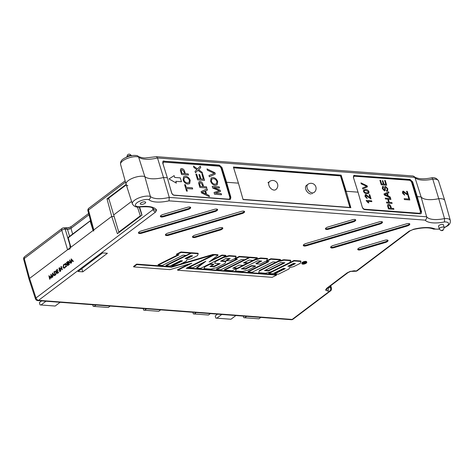 <?xml version="1.0" encoding="UTF-8"?>
<svg xmlns="http://www.w3.org/2000/svg" width="474" height="474" viewBox="0 0 474 474"><rect width="100%" height="100%" fill="white"/><g stroke="black" fill="none" stroke-linecap="round" stroke-linejoin="round"><path stroke-width="0.71" d="M444.209 227.449L443.427 224.824A2.548 0.96 163.4 0 0 441.673 224.421A2.548 0.96 163.4 0 0 439.072 225.411A2.548 0.96 163.4 0 0 438.545 226.282L439.327 228.901A2.548 0.96 -16.6 0 1 439.854 228.03A2.548 0.96 -16.6 0 1 442.455 227.046A2.548 0.96 -16.6 0 1 444.209 227.449L443.362 229.908C442.052 231.158 440.702 230.82 439.327 228.901M140.879 202.943A2.803 1.055 163.4 0 0 140.292 203.903A2.803 1.055 163.4 0 0 142.224 204.347A2.803 1.055 163.4 0 0 145.08 203.257A2.803 1.055 163.4 0 0 145.666 202.303A2.803 1.055 163.4 0 0 143.735 201.859A2.803 1.055 163.4 0 0 140.879 202.943M327.303 288.228L327.51 288.103A2.548 1.659 -127 0 1 326.651 288.334L325.585 290.064A2.548 2.358 -15.7 0 0 327.392 288.198M353.237 271.069L353.237 271.069A2.548 1.677 -85.7 0 0 354.102 270.784L350.547 271.448L355.53 271.241A2.548 1.677 -85.7 0 0 356.395 270.962L409.234 231.087A2.548 1.659 53 0 0 410.093 230.856L357.26 270.731A2.548 1.659 53 0 1 356.395 270.962L354.102 270.784M413.044 229.38A26.224 9.895 -16.6 0 1 434.942 228.93L433.277 229.019C429.029 227.265 422.269 227.455 412.996 229.594L409.234 231.087M302.596 262.863A2.346 0.889 -16.6 0 1 304.983 261.956A2.346 0.889 -16.6 0 1 306.607 262.318A2.346 0.889 -16.6 0 1 306.121 263.129A2.346 0.889 -16.6 0 1 303.716 264.036A2.346 0.889 -16.6 0 1 302.104 263.657A2.346 0.889 -16.6 0 1 302.596 262.863M306.453 262.116A2.34 0.883 -16.6 0 1 305.979 262.673A2.34 0.883 -16.6 0 1 304.178 263.467M302.453 262.851A2.542 0.96 163.4 0 0 301.926 263.728A2.542 0.96 163.4 0 0 303.68 264.119A2.542 0.96 163.4 0 0 306.263 263.135A2.542 0.96 163.4 0 0 306.791 262.276A2.542 0.96 163.4 0 0 305.055 261.867A2.542 0.96 163.4 0 0 302.453 262.851M306.791 262.276L306.666 261.82A2.548 0.96 163.4 0 0 304.918 261.411A2.548 0.96 163.4 0 0 302.311 262.4A2.548 0.96 163.4 0 0 301.784 263.277L301.926 263.728M93.088 230.488L90.19 221.239L90.824 220.801M71.207 258.863L73.464 261.387L73.055 261.547L72.392 260.741L71.373 261.512L71.141 262.993L71.207 258.863L73.055 261.547M72.469 260.836L71.562 261.518L71.55 262.833L71.141 262.993M64.464 264.208L65.062 264.403L64.944 264.735L63.954 264.8L63.398 266.957L64.156 267.786M65.282 266.418L64.76 267.911L63.652 268.035L62.995 267.075L63.67 264.445L64.873 264.391L63.765 264.794L63.208 266.945L64.061 267.786L64.654 267.573L65.282 266.418L65.714 266.489L64.95 267.923L63.842 268.047M63.652 268.035L64.15 268.166M60.085 268.456L60.85 270.909L60.459 271.051L59.428 267.751L61.727 269.054M59.469 267.721L61.768 269.196L60.956 266.595L61.347 266.453L62.378 269.753L59.848 268.308L60.85 270.909M60.157 271.436L59.765 271.578L58.936 268.124L60.157 271.436L59.765 271.578M57.467 269.232L56.501 270.376L56.821 271.395L57.887 270.589L57.994 270.927L56.927 271.732L57.318 273L58.391 272.195L58.687 272.544L57.224 273.492L56.193 270.192L57.656 269.244L56.69 270.387L56.969 271.282M57.887 270.589L58.184 270.938L57.117 271.744L57.473 272.888M55.28 271.181L56.447 272.242L55.802 274.719L55.102 275.246L53.882 271.934L55.375 271.169M49.551 276.804L50.025 279.079L49.634 279.222L48.899 275.696L50.706 277.486M48.929 275.678L50.7 277.681L51.002 274.262L52.336 277.337L51.939 277.48L50.985 275.27L51.056 278.303L49.308 276.526L50.025 279.079M51.162 275.684L51.103 278.268M137.43 206.978L140.47 216.268L117.38 233.694L111.728 216.422L114.181 216.606L111.728 216.422L93.822 229.931L93.633 231.122M70.288 248.743L67.569 249.745L29.589 278.404L29.056 279.269L29.589 278.404L111.728 216.422L107 198.873L126.149 184.422M140.47 216.268L142.016 215.101L139.587 206.942M52.495 272.983L54.759 275.507L54.35 275.661L53.686 274.855L52.667 275.625L52.43 277.112L52.472 273L54.35 275.661M53.763 274.95L52.857 275.637L52.845 276.952L52.43 277.112M67.065 264.231L66.064 264.99L66.366 266.749L65.145 263.437L65.536 263.295L65.922 264.528M65.347 263.283L65.767 264.64L66.923 263.769L66.502 262.412L66.893 262.27L67.924 265.57L67.533 265.713L67.03 264.107L66.064 264.99M68.7 264.984L68.309 265.126L67.48 261.672L68.7 264.984L68.309 265.126M68.629 262.009L69.394 264.462L69.003 264.605L67.972 261.304L70.27 262.608M68.013 261.269L70.312 262.744L69.5 260.149L69.891 260.007L70.928 263.307L68.398 261.861L69.394 264.462M153.552 208.655L153.061 209.615A2.548 1.659 53 0 0 155.632 211.979L156.616 210.065A26.224 9.895 -16.6 0 0 139.783 206.694L139.332 206.972C136.305 207.529 133.982 206.498 132.353 203.879A10.404 3.928 -16.6 0 1 138.58 198.043A10.404 3.928 -16.6 0 1 150.341 196.408C150.59 197.836 150.08 198.926 148.812 199.667A7.857 2.963 163.4 0 0 136.98 202.736A7.857 2.963 163.4 0 0 139.783 206.694M190.595 253.057L191.223 252.749L198.073 253.264L198.203 253.72L191.36 253.205L166.101 265.754L165.953 265.304L185.98 255.356M166.101 265.754L169.911 266.038L180.624 260.718L182.549 260.86L171.837 266.187L171.689 265.736L181.631 260.795M211.108 260.445L221.945 255.059L225.766 255.35L225.885 255.806L222.081 255.516L221.945 255.059M203.613 262.383L196.674 267.62L196.823 268.065L200.632 268.355L225.885 255.806M218.04 255.213L214.23 254.929L188.978 267.472L188.83 267.028L214.094 254.473L217.916 254.757L218.04 255.213L209.081 261.98L222.081 255.516M204.821 266.305L209.739 263.858L209.875 264.314L204.964 266.755L204.821 266.305L204.027 268.61L210.829 269.119L216.624 267.632L225.073 263.431L225.885 261.127L221.364 260.783M209.739 263.858L213.561 264.148L213.679 264.605L209.875 266.495L213.916 266.797L213.78 266.341L219.249 263.627M210.657 266.11L213.78 266.341M215.528 260.984L214.74 263.289L215.528 260.984L223.355 257.092L229.155 255.605L235.963 256.12L236.088 256.576L235.151 258.425L230.24 260.866L226.436 260.582L226.282 260.131L229.327 258.62M224.51 270.15L232.136 270.725L236.603 268.509L232.781 268.219L239.026 265.114L242.848 265.404L247.315 263.189L243.488 262.898L249.105 260.108L252.926 260.398L257.394 258.176L249.762 257.601L224.51 270.15L224.356 269.706L244.383 259.752M248.998 257.459L249.626 257.145L257.269 257.726L257.394 258.176M247.315 263.189L247.191 262.732L244.27 262.513M233.558 267.834L236.485 268.053L236.603 268.509M259.462 270.423L258.674 272.728L265.476 273.237L271.264 271.75L289.798 262.543L290.728 260.688L290.603 260.232L283.796 259.722L278.001 261.21L259.462 270.423L258.674 272.728M274.606 273.925L285.318 268.604L283.393 268.462L272.68 273.782L268.871 273.492L294.123 260.949L300.966 261.464L300.309 263.337L293.602 266.666L289.442 267.638L289.116 268.894L278.416 274.215L274.606 273.925L274.458 273.48L284.4 268.533M268.871 273.492L268.722 273.048L293.993 260.487L300.842 261.008L300.966 261.464M216.618 269.558L220.671 269.86L241.462 259.533L244.56 259.764L249.022 257.548L248.903 257.092L239.346 256.375L234.867 258.597L235.021 259.047L237.409 259.225L216.618 269.558L216.47 269.108L236.49 259.159M136.802 264.581L136.666 264.119L133.573 266.453L133.721 266.903L136.802 264.581L171.523 267.194L213.235 254.864L186.199 268.302L276.603 275.11L272.141 277.331L177.685 270.216L177.531 269.765L189.191 263.971M136.666 264.119L171.392 266.738L213.14 254.396L213.235 254.864M186.981 267.911L276.484 274.653L276.603 275.11M248.121 271.934L252.174 272.236L272.965 261.909L276.064 262.14L280.531 259.924L280.407 259.468L270.855 258.745L266.376 260.973L266.524 261.423L268.912 261.601L248.121 271.934L247.973 271.483L268 261.529M236.325 268.681L235.537 270.98L236.325 268.681L254.864 259.468L260.659 257.98L267.466 258.49L266.661 260.801L259.953 264.131L256.144 263.846L255.996 263.396L260.83 260.99M242.161 268.48L245.283 268.717L251.516 265.618L255.338 265.908L255.462 266.364L251.653 266.074L251.516 265.618M178.088 254.757L158.061 264.711L158.215 265.156L162.268 265.464L183.059 255.131L186.158 255.368L190.619 253.146L190.501 252.695L180.944 251.972L176.464 254.2L176.612 254.645L181.08 252.429L180.944 251.972M82.784 271.845L107.397 253.27L102.674 252.915L78.068 271.489L82.784 271.845L81.83 268.651M141.074 230.998A3.057 1.155 163.4 0 0 138.455 232.977A3.057 1.155 163.4 0 0 141.696 233.22L214.995 211.558A3.057 1.155 -16.6 0 0 217.607 209.567A3.057 1.155 -16.6 0 0 214.372 209.336L141.074 230.998M162.991 214.497A3.057 1.155 163.4 0 0 160.372 216.476A3.057 1.155 163.4 0 0 163.619 216.719L188.048 209.496A3.057 1.155 -16.6 0 0 190.667 207.505A3.057 1.155 -16.6 0 0 187.426 207.274L162.991 214.497M195.134 235.074A3.057 1.155 163.4 0 0 192.515 237.047A3.057 1.155 163.4 0 0 195.756 237.296L220.191 230.074A3.057 1.155 -16.6 0 0 222.81 228.077A3.057 1.155 -16.6 0 0 219.569 227.852L195.134 235.074M168.045 233.054A3.057 1.155 163.4 0 0 165.426 235.033A3.057 1.155 163.4 0 0 168.667 235.276L241.965 213.614A3.057 1.155 -16.6 0 0 244.578 211.617A3.057 1.155 -16.6 0 0 241.343 211.392L168.045 233.054M333.269 245.473A3.057 1.155 163.4 0 0 330.651 247.452A3.057 1.155 163.4 0 0 333.892 247.695L407.19 226.027A3.057 1.155 -16.6 0 0 409.809 224.036A3.057 1.155 -16.6 0 0 406.568 223.805L333.269 245.473M328.061 226.963A3.057 1.155 163.4 0 0 325.437 228.936A3.057 1.155 163.4 0 0 328.683 229.185L353.118 221.962A3.057 1.155 -16.6 0 0 355.731 219.972A3.057 1.155 -16.6 0 0 352.49 219.74L328.061 226.963M360.376 247.487A3.057 1.155 163.4 0 0 357.757 249.46A3.057 1.155 163.4 0 0 360.998 249.709L385.433 242.487A3.057 1.155 -16.6 0 0 388.052 240.496A3.057 1.155 -16.6 0 0 384.811 240.265L360.376 247.487M305.937 243.529A3.057 1.155 163.4 0 0 303.313 245.502A3.057 1.155 163.4 0 0 306.56 245.751L379.858 224.084A3.057 1.155 -16.6 0 0 382.471 222.093A3.057 1.155 -16.6 0 0 379.236 221.862L305.937 243.529M349.889 207.434L345.202 191.709L346.192 191.271L350.849 207.689L243.085 199.572L238.428 183.154L226.59 182.265L230.862 197.32L230.459 199.228L229.594 199.459L174.171 195.282C172.98 195.051 172.127 194.239 171.612 192.859L167.346 177.797L163.518 177.513A21.194 7.999 -16.6 0 1 144.801 176.541A10.789 4.07 163.4 0 0 132.596 178.218A10.789 4.07 163.4 0 0 126.108 184.279L132.353 203.879M410.034 179.456L412.647 181.838L412.202 182.17A2.548 1.659 53 0 0 409.619 179.764L410.034 179.456L353.752 175.504L353.397 177.377L358.024 192.166L346.192 191.271L358.024 192.166L362.296 207.221C362.806 208.607 363.659 209.413 364.856 209.65L420.278 213.821L421.143 213.596L421.54 211.688L417.274 196.627L416.048 197.048L416.652 197.095L421.102 212.02L421.54 211.688M444.227 227.514A7.857 2.963 163.4 0 0 446.875 225.997A7.857 2.963 163.4 0 0 444.482 221.945A24.127 9.107 -16.6 0 1 425.142 220.137C426.381 219.373 426.878 218.259 426.636 216.796L421.096 196.917L417.274 196.627L421.096 196.917A21.194 7.999 163.4 0 0 438.746 198.689A10.789 4.07 -16.6 0 1 444.796 200.567L450.3 220.386A10.404 3.928 -16.6 0 0 444.523 218.573L438.746 198.689A10.789 4.07 -16.6 0 1 444.778 200.508L438.533 180.908A10.404 3.928 163.4 0 0 432.774 179.148C432.329 177.869 431.873 177.513 431.405 178.076M305.428 261.885L305.422 262.294M303.905 263.793L303.923 263.058L302.643 263.698L304.575 262.246L305.564 262.341L305.558 262.744L304.184 263.076L304.172 263.817L303.781 263.046M302.643 263.698L302.507 263.248L303.87 262.223M303.834 263.544A2.34 0.883 -16.6 0 1 302.987 263.621M302.608 263.591A2.34 0.883 -16.6 0 1 302.122 263.408M230.234 199.358A2.548 1.659 53 0 0 230.423 197.652L225.974 182.727L225.458 182.691L226.59 182.265L238.428 183.154L233.38 167.026L341.144 175.149L346.192 191.271L345.516 191.472L340.605 175.783L233.599 167.731M219.349 165.088L221.962 167.476L221.524 167.808A2.548 1.659 53 0 0 218.941 165.402L219.349 165.088L163.068 161.136L162.718 163.009L167.346 177.797L163.518 177.513L169.259 197.409L168.993 200.84A24.127 9.107 -16.6 0 1 148.812 199.667M140.328 215.818L118.79 232.07L118.927 232.527M108.546 197.705L113.683 214.941L131.576 201.438L113.683 214.941L118.79 232.07M139.184 206.984L141.88 215.208M70.881 247.244L68.209 237.829L68.546 237.255M68.209 237.829L90.516 220.677M120.586 164.401L126.09 184.226A10.789 4.07 163.4 0 1 132.661 178.188A10.789 4.07 163.4 0 1 144.801 176.541L138.586 156.989A10.404 3.928 163.4 0 0 122.76 160.87A10.404 3.928 163.4 0 0 120.586 164.401C120.26 162.191 121.113 160.396 123.145 159.021C127.719 156.011 132.412 154.885 137.223 155.644L138.047 156.106C137.519 156.414 142.496 158.192 145.494 157.943L156.479 156.675L157.504 157.984L163.518 177.513A21.194 7.999 -16.6 0 1 144.801 176.541L150.341 196.408A21.579 8.141 163.4 0 0 169.259 197.409L426.636 216.796A21.579 8.141 163.4 0 0 444.523 218.573L444.482 221.945M249.022 257.548L239.483 256.831L239.346 256.375M235.021 259.047L239.483 256.831M295.397 263.597L293.471 263.449L287.854 266.24L289.78 266.388L295.397 263.597M294.123 260.949L293.993 260.487M289.78 266.388L289.644 265.932L294.478 263.526M289.644 265.932L288.636 265.855M171.523 267.194L171.392 266.738M133.721 266.903L170.024 269.635L191.792 263.2L177.685 270.216M290.728 260.688L283.926 260.179L283.796 259.722M283.926 260.179L278.137 261.666L278.001 261.21M259.604 270.873L278.137 261.666M268.557 270.915L264.516 270.613L280.845 262.501L284.886 262.803L268.557 270.915L268.42 270.458L283.967 262.738M265.298 270.221L268.42 270.458M280.531 259.924L270.986 259.201L270.855 258.745M266.524 261.423L270.986 259.201M235.537 270.98L242.333 271.495L248.127 270.008L255.462 266.364M256.144 263.846L261.749 261.061L257.708 260.759L241.379 268.871L245.419 269.173L245.283 268.717M245.419 269.173L251.653 266.074M267.591 258.946L260.789 258.437L260.659 257.98M260.789 258.437L255 259.924L254.864 259.468M236.467 269.131L255 259.924M249.762 257.601L249.626 257.145M226.009 261.583L220.588 261.174L226.199 258.383L230.24 258.686L226.436 260.582M236.088 256.576L229.286 256.061L229.155 255.605M229.286 256.061L223.491 257.548L223.355 257.092M215.67 261.435L223.491 257.548M213.916 266.797L220.161 263.698L214.74 263.289M209.875 264.314L213.679 264.605M204.964 266.755L204.027 268.61M214.23 254.929L214.094 254.473M188.978 267.472L192.788 267.763L205.781 261.304L196.823 268.065M191.36 253.205L191.223 252.749M171.837 266.187L172.945 266.269L180.624 263.994L186.347 261.15L186.679 259.894L190.832 258.923L197.54 255.593L198.203 253.72M187.011 258.644L192.628 255.853L190.702 255.711L185.085 258.496L187.011 258.644L186.88 258.188L185.867 258.111M186.88 258.188L191.709 255.782M190.619 253.146L181.08 252.429M158.215 265.156L179.006 254.828L176.612 254.645M29.957 279.713L29.056 279.269L23.7 259.385A2.548 0.96 -15.1 0 1 24.239 258.537L29.589 278.404L35.988 297.962A2.548 0.96 161.9 0 0 35.467 298.857A2.548 2.548 0 0 0 37.695 300.605A2.548 1.677 -85.7 0 0 38.566 300.326L292.162 319.435L329.679 291.125L327.386 290.953A2.548 1.677 94.3 0 0 328.263 287.564L328.233 287.564M350.547 271.448L348.052 272.603A2.548 1.659 -127 0 1 347.193 272.828L326.651 288.334M330.775 285.644L331.462 288.198A2.548 0.96 164.9 0 0 330.562 287.736L330.129 286.13M420.912 213.727A2.548 1.659 53 0 0 421.102 212.02M243.032 199.388L350.049 207.452L340.486 175.884L341.144 175.149M350.849 207.689L350.049 207.452M138.503 232.592A3.045 1.149 163.4 0 0 141.495 232.538L141.696 233.22M217.359 209.271A3.045 1.149 -16.6 0 1 214.793 210.877L141.495 232.538M160.419 216.091A3.045 1.149 163.4 0 0 163.412 216.037L163.619 216.719M190.418 207.209A3.045 1.149 -16.6 0 1 187.846 208.815L163.412 216.037M192.562 236.662A3.045 1.149 163.4 0 0 195.555 236.609L195.756 237.296M222.561 227.787A3.045 1.149 -16.6 0 1 219.989 229.386L195.555 236.609M165.467 234.648A3.045 1.149 163.4 0 0 168.466 234.594L168.667 235.276M244.329 211.321A3.045 1.149 -16.6 0 1 241.758 212.927L168.466 234.594M330.698 247.067A3.045 1.149 163.4 0 0 333.69 247.013L333.892 247.695M409.56 223.74A3.045 1.149 -16.6 0 1 406.988 225.346L333.69 247.013M325.484 228.557A3.045 1.149 163.4 0 0 328.482 228.504L328.683 229.185M355.482 219.675A3.045 1.149 -16.6 0 1 352.911 221.281L328.482 228.504M357.805 249.081A3.045 1.149 163.4 0 0 360.797 249.022L360.998 249.709M387.797 240.2A3.045 1.149 -16.6 0 1 385.232 241.805L360.797 249.022M303.36 245.117A3.045 1.149 163.4 0 0 306.358 245.064L306.56 245.751M382.222 221.796A3.045 1.149 -16.6 0 1 379.65 223.402L306.358 245.064M305.558 262.744L305.44 261.915M305.037 262.442L305.345 262.732L304.586 262.406L303.947 262.892L305.262 262.466M304.243 262.478L305.209 262.276M50.813 274.25L52.336 277.337M52.685 273.634L52.667 275.204L53.473 274.6L52.685 273.634M52.869 273.865L52.863 275.062M55.091 271.169L56.258 272.23L55.612 274.707L54.913 275.234M55.014 274.742L55.891 273.978L56.056 272.384L55.073 271.572L54.19 272.123L55.014 274.742M55.28 271.549L54.38 272.129L55.162 274.63M58.391 272.195L58.687 272.544M58.498 272.532L57.224 273.492M58.936 268.124L59.967 271.424M61.158 266.447L62.378 269.753M64.559 264.208L65.062 264.403M64.363 264.581L64.944 264.735M65.874 264.978L66.567 266.595M66.704 262.264L67.924 265.57M67.48 261.672L68.511 264.972M69.702 259.995L70.928 263.307M71.39 259.521L71.378 261.085L72.178 260.481L71.39 259.521M71.58 259.746L71.568 260.943M69.299 229.126L70.952 228.361A2.548 1.659 -127 0 1 71.343 226.513L68.854 227.662L69.299 229.126L67.498 229.38A2.548 1.677 -85.7 0 0 66.159 228.047L66.159 228.047A2.548 1.677 -85.7 0 0 65.294 228.326M221.524 167.808L225.974 182.727L226.59 182.265L221.962 167.476M126.09 184.226A10.789 4.07 163.4 0 0 127.909 185.743M107 198.873L108.937 199.021M138.047 156.106L138.586 156.989A21.579 8.141 -16.6 0 0 157.504 157.984L414.886 177.377L421.096 196.917A21.194 7.999 163.4 0 0 438.746 198.689L432.774 179.148A21.579 8.141 -16.6 0 1 414.886 177.377L413.233 176.014L156.479 156.675M412.647 181.838L417.274 196.627L416.652 197.095L412.202 182.17M126.291 184.86L108.676 198.156M70.229 244.94L69.891 244.916L70.116 247.819M438.533 180.908C436.809 178.301 434.557 177.264 431.79 177.803L431.737 177.809C426.665 178.805 422.411 179.048 418.98 178.532C416.024 177.845 414.554 177.246 414.56 176.737M125.148 180.831L88.857 208.216A2.548 2.548 0 0 0 87.933 210.912A2.548 0.96 -15.1 0 1 88.472 210.065L93.822 229.931M67.569 249.745L61.75 230.228A2.548 1.019 -16.6 0 1 65.205 229.209L69.891 244.916M409.619 179.764L354.197 175.593A2.548 1.659 53 0 0 353.563 175.688M163.927 160.911L163.512 161.225L218.941 165.402M163.512 161.225A2.548 1.659 53 0 0 162.884 161.32M233.635 167.832L340.486 175.884M311.91 193.866A5.096 3.318 53 0 0 312.277 192.965M268.61 182.277A5.096 3.318 53 0 0 268.248 182.496M310.891 193.967A5.096 3.318 -127 0 1 306.198 190.329A5.096 3.318 -127 0 1 306.471 185.375A5.096 3.318 -127 0 1 306.808 185.168M216.831 318.178L230.974 319.245L215.854 318.113L215.214 315.915L215.866 318.107L216.831 318.178L221.743 314.475M235.886 315.536L230.974 319.245M215.214 315.915L217.536 314.155M258.923 318.83L243.802 317.699L258.923 318.83L260.801 317.414M243.802 317.699L243.328 316.099L243.814 317.693M246.658 316.348L244.78 317.764M192.882 312.301L193.356 313.895L208.465 315.032L210.343 313.616M208.465 315.032L193.345 313.895L192.871 312.295M196.2 312.55L194.322 313.966M158.778 311.288L143.658 310.15L143.178 308.556L143.669 310.15L158.778 311.288L160.65 309.872M146.507 308.805L144.635 310.221M108.321 307.484L93.2 306.352L108.321 307.484L110.199 306.068M93.2 306.352L92.726 304.752L93.212 306.346M96.056 305.001L94.178 306.417M55.162 306.044L40.041 304.906L55.162 306.044L60.127 302.299M40.041 304.906L39.372 302.619L40.053 304.906M45.984 301.233L41.019 304.978M39.372 302.619L41.647 300.907M176.358 183.124L175.818 181.317L181.477 181.738L180.316 177.863L174.675 177.442L174.13 175.623L169.017 178.923L176.358 183.124L175.818 181.317M215.297 193.161L221.186 193.593L221.53 194.755L214.574 194.239L214.052 192.497L219.296 190.72L212.725 188.059L212.21 186.329L219.166 186.839L219.509 188L213.626 187.568L220.167 190.198L220.529 191.413L215.297 193.161L221.186 193.593L221.524 194.755M200.301 166.184L200.721 167.583L198.547 169.71L202.12 172.258L202.546 173.674L197.895 170.356L195.466 172.737L195.045 171.339L196.911 169.656L193.902 167.506L193.475 166.09L197.48 168.945L200.301 166.178L200.721 167.583L198.553 169.71L202.12 172.258L202.54 173.668M201.948 174.296L202.748 174.355L204.549 180.369L197.593 179.859L195.857 174.053L196.663 174.112L198.049 178.757L200.188 178.911L198.896 174.586L199.696 174.645L200.994 178.971L203.399 179.148L201.948 174.296M199.05 181.732L200.034 181.483C201.545 181.761 202.54 182.792 203.014 184.582L203.619 186.602L206.474 186.809L206.818 187.971L199.868 187.455L198.659 183.213L199.05 181.732L200.034 181.483C201.551 181.761 202.546 182.792 203.014 184.582L203.619 186.596L206.474 186.809M180.754 168.803L181.732 168.554C183.248 168.833 184.244 169.87 184.718 171.653L185.322 173.674L188.178 173.881L188.522 175.042L181.572 174.527L180.363 170.29L180.754 168.803L181.738 168.554C183.254 168.833 184.25 169.864 184.718 171.653L185.322 173.668L188.178 173.881L188.522 175.042M207.002 168.922L214.953 172.755L215.326 174.017L209.366 176.82L208.993 175.564L214.289 173.324L207.381 170.184L207.002 168.922M184.599 184.659L185.399 184.718L186.187 187.36L192.343 187.811L192.687 188.972L186.537 188.516L187.325 191.152L186.525 191.093L184.599 184.659L185.399 184.718L186.193 187.354L192.343 187.811M169.893 186.78L171.677 192.758A2.548 1.659 53 0 0 174.266 195.158L228.521 199.169A2.548 1.659 53 0 0 229.375 198.944A2.548 1.659 53 0 0 229.754 197.048L221.228 168.56A2.548 1.659 53 0 0 218.644 166.155L164.389 162.144A2.548 1.659 53 0 0 163.53 162.369A2.548 1.659 53 0 0 163.157 164.265L164.182 167.695M185.5 176.263C187.686 176.512 189.262 177.904 190.222 180.428L189.653 183.628L187.917 184.078C185.684 183.871 184.072 182.478 183.088 179.895L183.645 176.701L185.494 176.263C187.686 176.518 189.256 177.904 190.216 180.434L190.222 180.428M205.592 190.856L206.64 194.37L209.064 195.46L209.431 196.692L201.497 192.912L201.106 191.603L207.085 188.848L207.452 190.08L205.592 190.856L206.64 194.37L209.064 195.46L209.425 196.692M211.126 177.951L212.98 177.513C215.172 177.762 216.748 179.148 217.708 181.678L217.139 184.878L215.397 185.322C213.164 185.121 211.558 183.722 210.575 181.145L211.131 177.951L212.98 177.507C215.166 177.762 216.742 179.148 217.702 181.678L217.133 184.878M170.587 189.233L171.647 192.776A2.548 1.659 53 0 0 174.236 195.181L228.486 199.193A2.548 1.659 53 0 0 229.345 198.967A2.548 1.659 53 0 0 229.363 198.956L229.375 198.944M163.5 162.392L163.53 162.369A2.548 1.659 53 0 0 163.5 162.392A2.548 1.659 53 0 0 163.127 164.288L163.323 164.94M192.337 187.811L192.687 188.972M186.537 188.516L187.325 191.152M207.008 168.928L214.953 172.755M214.947 172.761L215.326 174.017M208.993 175.564L214.289 173.324M190.216 180.434L189.653 183.634M183.645 176.701L185.494 176.263M184.303 177.756L183.882 179.954C184.676 181.886 185.909 182.875 187.574 182.923L188.99 182.608L189.422 180.375C188.658 178.508 187.467 177.525 185.838 177.424L184.303 177.756L183.888 179.948C184.676 181.886 185.909 182.875 187.58 182.917L188.99 182.608M181.483 169.864L181.216 170.516L182.022 173.431L184.522 173.608L183.924 171.624L182.111 169.716L181.483 169.864L181.21 170.522L182.022 173.425L184.522 173.608M201.106 191.603L207.079 188.848L207.446 190.08M202.102 192.32L205.734 193.961L204.892 191.146L202.108 192.314L205.734 193.961M206.468 186.809L206.818 187.971M199.507 183.444L200.318 186.353L202.819 186.537L202.226 184.552L200.407 182.644L199.779 182.792L199.507 183.444L200.324 186.353L202.819 186.537M199.785 182.792L199.513 183.444M201.948 174.302L202.748 174.355M202.748 174.361L204.543 180.369M195.857 174.053L196.663 174.112L198.043 178.757L200.188 178.911M198.896 174.592L199.696 174.645L200.994 178.971M200.988 178.976L203.399 179.148M197.889 170.356L195.466 172.737M193.475 166.096L197.48 168.945M214.052 192.497L219.296 190.72M212.21 186.329L219.166 186.839L219.509 188M213.626 187.568L220.167 190.198L220.529 191.413M211.789 179.006L211.368 181.198C212.162 183.13 213.389 184.119 215.06 184.167L216.476 183.859L216.902 181.625C216.144 179.753 214.947 178.769 213.324 178.668L211.789 179.006L211.374 181.198C212.162 183.13 213.395 184.119 215.066 184.167L216.476 183.859M181.471 181.738L180.316 177.863L174.675 177.448L174.13 175.623L169.017 178.923M360.957 182.863L367.137 185.849L367.427 186.827L362.794 189.008L362.503 188.03L366.627 186.288L361.247 183.841L360.957 182.863L367.137 185.849L367.427 186.827M363.748 189.884L365.632 189.547C367.077 189.464 368.191 190.21 368.979 191.804L368.736 193.333L366.864 193.647C365.418 193.736 364.299 192.983 363.505 191.395L363.748 189.884L365.632 189.547C367.077 189.458 368.197 190.21 368.985 191.798L368.891 193.191M383.484 187.224L382.939 188.593L384.153 190.003L384.562 189.813L384.533 187.349L384.906 186.478L385.51 186.335L387.809 188.776L387.566 191.075L386.671 191.312L386.399 190.412L387.021 190.228L387.199 188.771L385.818 187.236L385.291 187.87L385.356 190.05L384.473 190.909L382.328 188.581L382.536 186.513L383.211 186.323L383.484 187.224L383.045 187.366M385.812 187.242L385.285 187.87L385.812 187.242L385.285 187.87L385.356 190.056L384.467 190.915L385.018 190.773M382.53 186.513L383.205 186.323L383.478 187.224L382.939 188.593L384.147 190.009L384.556 189.813M384.651 180.493L385.279 180.535L386.677 185.216L381.268 184.813L379.917 180.304L380.545 180.345L381.623 183.959L383.288 184.084L382.281 180.718L382.903 180.76L383.91 184.125L385.783 184.268L384.651 180.493L385.279 180.535L386.671 185.216M366.366 200.952L366.206 200.425L371.616 200.822L371.859 201.646L367.646 201.332L368.885 202.872L368.245 202.825L366.366 200.952M362.189 206.842L362.189 206.842A2.548 1.659 53 0 0 364.779 209.247L419.028 213.259A2.548 1.659 53 0 0 419.887 213.033A2.548 1.659 53 0 0 420.266 211.137L411.74 182.65A2.548 1.659 53 0 0 409.157 180.244L354.902 176.233A2.548 1.659 53 0 0 354.042 176.458A2.548 1.659 53 0 0 353.574 177.94M388.307 196.1L390.185 196.953L390.475 197.913L384.307 194.968L383.999 193.949L388.65 191.81L388.935 192.764L387.489 193.374L388.301 196.106L390.185 196.953L390.469 197.907M388.354 199.228L389.29 202.345L391.856 202.534L392.128 203.435L386.719 203.038L386.446 202.131L388.668 202.297L387.732 199.181L385.516 199.015L385.244 198.114L390.653 198.511L390.926 199.418L388.36 199.228L389.29 202.345L391.856 202.534L392.122 203.435M367.143 198.565L366.965 197.753L365.632 196.467L366.159 195.365L365.632 196.467L366.965 197.753L367.143 198.565L365.004 196.402L365.247 194.707L365.91 194.541L370.04 197.83L369.104 194.696L369.797 194.749L371.053 198.938L365.78 195.46M387.851 204.495L388.615 204.306C389.794 204.519 390.564 205.325 390.931 206.711L391.406 208.282L393.627 208.442L393.894 209.348L388.484 208.945L387.548 205.651L387.851 204.495L388.615 204.3C389.794 204.519 390.57 205.319 390.937 206.711L391.406 208.282L393.627 208.442L393.888 209.348M408.025 195.987L408.653 196.035L409.832 199.975L404.423 199.572L404.15 198.671L408.938 199.021L408.025 195.987L408.653 196.035L409.826 199.975M404.595 195.169L404.423 194.358L403.084 193.072L403.611 191.97L403.09 193.072L404.423 194.358L404.595 195.169L402.456 193.007L402.699 191.312L403.362 191.146L407.498 194.435L406.562 191.3L407.255 191.354L408.505 195.543L403.232 192.065M362.314 207.286A2.548 1.659 53 0 0 364.743 209.271L418.998 213.282A2.548 1.659 53 0 0 419.857 213.057A2.548 1.659 53 0 0 419.875 213.045L419.857 213.057M354.042 176.458L354.013 176.482A2.548 1.659 53 0 0 354.013 176.482A2.548 1.659 53 0 0 353.527 177.78M366.206 200.425L371.616 200.822L371.859 201.646M367.646 201.337L368.885 202.872M379.917 180.304L380.545 180.345L381.617 183.959L383.288 184.084M382.281 180.718L382.903 180.76L383.91 184.131L385.783 184.268M384.906 186.483L385.504 186.335L387.809 188.776L387.566 191.075M386.399 190.412L387.021 190.234M383.999 193.949L388.644 191.81L388.935 192.77M387.489 193.374L388.301 196.106M384.775 194.506L387.602 195.786L386.944 193.599L384.775 194.506L387.602 195.786M386.446 202.137L388.668 202.297M385.244 198.114L390.653 198.511L390.92 199.418M370.04 197.83L365.91 194.541L365.247 194.707M369.11 194.701L369.797 194.749L371.047 198.938M364.133 191.455L364.755 192.331L366.609 192.829L368.156 192.657L368.363 191.757L365.881 190.364L364.328 190.548L364.133 191.455L364.761 192.331L366.615 192.829L368.156 192.657M364.334 190.542L364.133 191.449M362.503 188.03L366.627 186.288M388.911 205.206L388.206 205.829L388.834 208.092L390.783 208.234L390.321 206.688L388.911 205.206L388.206 205.829L388.84 208.092L390.783 208.234M404.15 198.671L408.938 199.021M407.492 194.435L403.362 191.146M406.562 191.306L407.255 191.354L408.499 195.543M402.699 191.312L403.356 191.146M442.639 230.097L442.029 230.05L442.639 230.097M434.942 228.93A7.857 2.963 163.4 0 0 439.345 228.966M155.632 211.979L38.566 300.326A2.548 1.659 53 0 1 35.988 297.962L153.061 209.615L152.575 208.098M325.585 290.064L327.386 290.953M350.493 271.264L347.193 272.828M425.142 220.137L168.993 200.84M328.257 287.54L330.562 287.736A2.548 1.677 94.3 0 1 329.679 291.125A2.548 1.659 -127 0 0 330.538 290.894L293.027 319.203A2.548 1.659 53 0 1 292.162 319.435A2.548 1.677 94.3 0 1 291.297 319.713A2.548 2.548 0 0 0 293.027 319.203M153.588 208.738L153.76 209.117A2.548 2.346 -31 0 0 156.616 210.065M230.423 197.652L230.862 197.32M214.793 210.877L214.995 211.558M187.846 208.815L188.048 209.496M219.989 229.386L220.191 230.074M241.758 212.927L241.965 213.614M406.988 225.346L407.19 226.027M352.911 221.281L353.118 221.962M385.232 241.805L385.433 242.487M379.65 223.402L379.858 224.084M305.049 262.282L304.954 261.956M304.379 262.928L304.29 262.632M131.369 155.644A2.548 0.96 163.4 0 0 127.21 156.467A2.548 0.96 163.4 0 0 126.706 157.03M125.503 182.117L88.472 210.065A2.548 1.659 53 0 1 88.857 208.216M69.583 236.366L67.498 229.38L65.205 229.209A2.548 1.677 -85.7 0 0 63.866 227.876A2.548 2.548 0 0 0 62.141 228.379L24.624 256.689A2.548 1.659 53 0 0 24.239 258.537L61.75 230.228A2.548 1.659 -127 0 1 62.141 228.379M88.97 214.763L70.952 228.361L72.652 234.049M354.611 175.279L354.197 175.593M269.641 181.495A5.096 5.096 0 0 1 277.604 184.131A5.096 5.096 0 0 1 275.779 189.63A5.096 3.318 -127 0 1 274.061 190.086A5.096 3.318 -127 0 1 268.888 185.275A5.096 3.318 -127 0 1 269.641 181.495L267.94 182.78M307.934 184.321A5.096 5.096 0 0 1 315.891 186.952A5.096 5.096 0 0 1 314.072 192.456A5.096 3.318 -127 0 1 312.354 192.906A5.096 3.318 -127 0 1 307.182 188.095A5.096 3.318 -127 0 1 307.934 184.321L306.18 185.642M450.3 220.386C450.626 222.596 449.773 224.392 447.74 225.766L444.268 227.716M439.422 229.161L433.497 229.102M68.315 237.32L90.285 220.742M37.695 300.605L291.297 319.713M29.062 279.287L35.467 298.857M410.093 230.856L412.996 229.594M153.76 209.117L152.397 208.003C151.544 206.871 147.201 206.528 139.356 206.972M355.53 271.241A2.548 2.548 0 0 0 357.26 270.731M348.052 272.603L327.51 288.103M330.538 290.894A2.548 2.548 0 0 0 331.462 288.198M305.736 262.466L305.606 262.009M131.559 155.887C130.184 153.967 128.839 153.629 127.524 154.88L126.677 157.338M24.624 256.689A2.548 2.548 0 0 0 23.7 259.385M87.933 210.912L93.182 230.411M88.62 213.472L71.343 226.513M68.854 227.662L63.866 227.876"/></g></svg>
